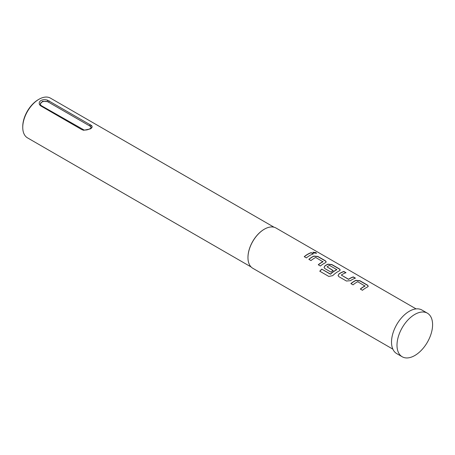 <?xml version="1.0" encoding="UTF-8"?>
<svg xmlns="http://www.w3.org/2000/svg" width="455" height="455" viewBox="0 0 455 455"><rect width="100%" height="100%" fill="white"/><g stroke="black" fill="none" stroke-linecap="round" stroke-linejoin="round"><path stroke-width="0.68" d="M316.458 253.316L315.867 252.764L312.864 252.303M313.432 252.923L316.515 253.23L315.929 252.588L312.869 252.206L313.432 252.923M368.26 286.292L367.407 285.245L359.86 280.889L355.878 280.513A23.04 13.303 120 0 0 354.394 281.292A23.04 13.303 120 0 0 351.004 283.664M365.018 285.774L365.018 285.922A23.233 13.417 120 0 0 363.812 286.57A23.233 13.417 120 0 0 360.303 289.033L362.459 290.279A23.233 13.417 120 0 1 365.968 287.816A23.233 13.417 120 0 1 367.464 287.031L368.277 286.206L367.435 285.075L359.888 280.718L355.89 280.348A23.233 13.417 120 0 0 354.394 281.133A23.233 13.417 120 0 0 350.885 283.596L353.04 284.841A23.233 13.417 120 0 1 356.549 282.379A23.233 13.417 120 0 1 357.761 281.73L365.007 286.087A23.04 13.303 120 0 0 363.812 286.73A23.04 13.303 120 0 0 360.417 289.101M345.811 272.778L343.832 271.635A23.04 13.303 120 0 0 340.38 273.199A23.04 13.303 120 0 0 338.873 274.149L338.059 275.616L338.884 276.668L346.431 281.025L350.43 280.684A23.233 13.417 120 0 1 351.954 279.723A23.233 13.417 120 0 1 355.435 278.142L353.279 276.896A23.233 13.417 120 0 0 349.793 278.477A23.233 13.417 120 0 0 348.558 279.245L341.301 275.053A23.233 13.417 120 0 1 342.535 274.285A23.233 13.417 120 0 1 346.016 272.71L343.861 271.464A23.233 13.417 120 0 0 340.38 273.04A23.233 13.417 120 0 0 338.856 274.001M355.224 278.21L353.245 277.072A23.04 13.303 120 0 0 349.793 278.636A23.04 13.303 120 0 0 348.57 279.398L348.558 279.245M340.226 270.105L339.373 269.059L331.826 264.702L327.845 264.332A23.04 13.303 120 0 0 326.366 265.106A23.04 13.303 120 0 0 324.853 266.061L324.057 267.591M336.751 269.451L336.74 269.769A23.04 13.303 120 0 0 335.545 270.406A23.04 13.303 120 0 0 330.62 274.132L321.765 269.127A23.233 13.417 120 0 0 319.763 271.208L328.817 276.435L332.696 275.645A23.233 13.417 120 0 1 337.934 271.629A23.233 13.417 120 0 1 339.43 270.844L340.243 270.02L339.402 268.888L331.854 264.531L327.856 264.167A23.233 13.417 120 0 0 326.366 264.946A23.233 13.417 120 0 0 324.842 265.908L324.045 267.523L324.864 268.575L331.047 272.141A23.233 13.417 120 0 1 333.179 270.543L327.048 266.823A23.233 13.417 120 0 1 328.283 266.056A23.233 13.417 120 0 1 329.488 265.413L336.751 269.605A23.233 13.417 120 0 0 335.545 270.247A23.233 13.417 120 0 0 330.575 274.007M333.066 270.623L327.048 266.823M326.207 262.012L325.359 260.971L317.812 256.609L313.825 256.239A23.04 13.303 120 0 0 312.346 257.012A23.04 13.303 120 0 0 308.951 259.39M322.97 261.494L322.97 261.648A23.233 13.417 120 0 0 321.765 262.29A23.233 13.417 120 0 0 318.255 264.759L320.411 266.004A23.233 13.417 120 0 1 323.92 263.536A23.233 13.417 120 0 1 325.41 262.757L326.224 261.926L325.388 260.795L317.84 256.438L313.842 256.074A23.233 13.417 120 0 0 312.346 256.859A23.233 13.417 120 0 0 308.837 259.322L310.992 260.567A23.233 13.417 120 0 1 314.502 258.104A23.233 13.417 120 0 1 315.707 257.456L322.959 261.813A23.04 13.303 120 0 0 321.765 262.45A23.04 13.303 120 0 0 318.369 264.821M313.176 253.935L311.197 252.792A23.04 13.303 120 0 0 307.745 254.356A23.04 13.303 120 0 0 304.355 256.734M22.75 127.366L22.75 126.575A21.976 12.689 -60 0 1 38.288 99.656L38.976 99.264A22.943 13.246 120 0 0 22.75 127.366A22.943 13.246 120 0 0 27.505 137.865L251.092 266.96M416.092 308.899L276.014 228.023A23.233 13.417 120 0 0 264.395 229.172L264.19 229.292A22.943 13.246 120 0 0 247.969 257.394A22.943 13.246 120 0 0 247.969 257.513M90.318 128.907L83.697 130.278L81.923 129.675L40.853 105.958L39.653 104.849C38.766 103.126 39.227 101.658 41.03 100.447C42.969 99.497 45.176 99.423 47.65 100.231L91.694 125.66C92.575 126.786 92.115 127.872 90.318 128.907M264.19 229.292L264.395 229.172A23.233 13.417 120 0 0 247.969 257.632A23.233 13.417 120 0 0 252.781 268.268L392.858 349.139M309.9 255.448A23.233 13.417 120 0 0 306.391 257.911L304.236 256.665A23.233 13.417 120 0 1 307.745 254.203A23.233 13.417 120 0 1 311.226 252.622L313.381 253.867A23.233 13.417 120 0 0 309.9 255.448M427.382 313.176L421.904 310.014A25.173 14.532 120 0 0 409.318 311.26A25.173 14.532 120 0 0 392.875 333.441A25.173 14.532 120 0 0 396.732 353.609L402.209 356.771A25.173 14.532 120 0 0 414.795 355.526A25.173 14.532 120 0 0 431.238 333.344A25.173 14.532 120 0 0 427.382 313.176A25.173 14.532 120 0 0 414.795 314.422A25.173 14.532 120 0 0 398.352 336.603A25.173 14.532 120 0 0 402.209 356.771M348.57 279.398L341.301 275.053M274.041 227.216L50.448 98.126A22.943 13.246 120 0 0 38.976 99.264L38.288 99.656M91.051 127.639L90.636 126.752A4.84 2.793 0 0 0 89.629 125.904L48.56 102.187A4.84 2.793 0 0 0 47.087 101.607L42.497 101.3L40.296 103.928L40.626 104.98A0.967 0.671 146.2 0 0 39.653 104.849M91.04 127.713A4.84 2.793 0 0 0 90.636 126.752A0.967 0.774 138.3 0 1 91.694 125.66M47.65 100.231L47.087 101.607A4.84 2.793 0 0 0 40.302 104.041M83.697 130.278A0.967 0.37 -80.2 0 1 84.027 129.993L41.513 105.776A0.967 0.557 120 0 0 40.853 105.958M330.62 274.132L330.296 274.052M330.336 274.177L321.765 269.127M321.804 269.252A23.04 13.303 120 0 0 319.865 271.265M338.873 274.149L338.076 275.685M48.56 102.187A0.967 0.557 -60 0 1 49.419 101.01M90.494 124.727A0.967 0.557 120 0 0 89.629 125.904M81.923 129.675A0.967 0.557 -60 0 1 82.588 129.493M91.046 127.645C92.228 126.854 89.208 130.54 84.027 129.993M40.626 104.98L41.513 105.776"/></g></svg>

